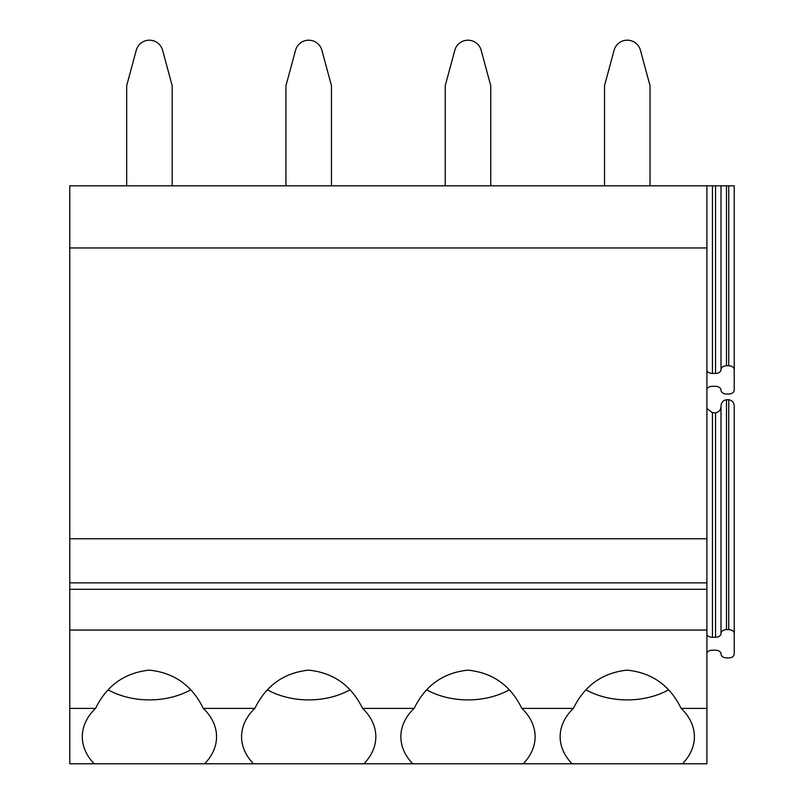 <?xml version="1.0" encoding="UTF-8"?>
<svg xmlns="http://www.w3.org/2000/svg" width="804" height="804" viewBox="0 0 804 804"><rect width="100%" height="100%" fill="white"/><g stroke="black" fill="none" stroke-linecap="round" stroke-linejoin="round"><path stroke-width="1.21" d="M706.907 370.865A6.04 4.271 0 0 0 712.455 373.438L712.455 185.824L69.787 185.824L69.787 763.79L706.907 763.79L706.907 708.404L681.129 708.404C669.923 685.44 651.923 672.687 627.12 670.134C602.477 672.797 584.568 685.551 573.403 708.404A67.124 47.466 180 0 0 560.147 736.735A67.124 47.466 180 0 0 572.116 763.79M712.455 185.824L734.213 185.824L734.213 390.171A5.467 3.859 0 0 1 728.756 394.03L726.484 394.03A5.467 3.859 0 0 1 721.017 390.171A5.467 3.859 0 0 0 715.55 386.312L712.455 386.312A6.04 4.271 0 0 0 706.907 388.885M69.787 708.404L95.565 708.404A67.124 47.466 180 0 0 82.299 736.735A67.124 47.466 180 0 0 94.269 763.79M95.565 708.404C106.731 685.551 124.63 672.797 149.283 670.134C174.076 672.687 192.076 685.44 203.291 708.404L254.848 708.404C266.003 685.551 283.912 672.797 308.565 670.134C333.358 672.687 351.358 685.44 362.564 708.404L414.13 708.404C425.286 685.551 443.195 672.797 467.838 670.134C492.641 672.687 510.64 685.44 521.846 708.404L573.403 708.404M69.787 630.045L706.907 630.045L706.907 708.404M706.907 630.045L706.907 589.312L69.787 589.312M69.787 582.87L706.907 582.87L706.907 589.312M69.787 538.77L706.907 538.77L706.907 582.87M69.787 247.954L706.907 247.954L706.907 538.77M706.907 185.824L706.907 247.954M712.455 373.438L715.55 373.438A5.467 3.859 0 0 0 721.017 369.599A5.467 3.859 0 0 1 726.484 365.76L728.756 365.76A5.467 3.859 0 0 1 734.213 369.629M523.143 763.79A67.124 47.466 180 0 0 535.112 736.735A67.124 47.466 180 0 0 521.846 708.404M414.13 708.404A67.124 47.466 180 0 0 400.864 736.735L400.864 736.745A67.124 47.466 180 0 0 412.834 763.8M426.914 689.973A67.124 47.466 180 0 0 509.063 689.973M363.86 763.79A67.124 47.466 180 0 0 375.83 736.735A67.124 47.466 180 0 0 362.564 708.404M254.848 708.404A67.124 47.466 180 0 0 241.582 736.735L241.582 736.745A67.124 47.466 180 0 0 253.551 763.8M267.631 689.973A67.124 47.466 180 0 0 349.78 689.973M204.578 763.79A67.124 47.466 180 0 0 216.547 736.735A67.124 47.466 180 0 0 203.291 708.404M108.349 689.973A67.124 47.466 180 0 0 190.498 689.973M682.425 763.79A67.124 47.466 180 0 0 694.395 736.735A67.124 47.466 180 0 0 681.129 708.404M586.196 689.973A67.124 47.466 180 0 0 668.345 689.973M706.907 634.738A6.04 4.271 0 0 0 712.455 637.311L715.55 637.311A5.467 3.859 0 0 0 721.017 633.472A5.467 3.859 0 0 1 726.484 629.632L728.746 629.632A5.467 3.859 0 0 1 734.213 633.502L734.213 654.044A5.467 3.859 0 0 1 728.756 657.903L726.525 657.903A5.467 3.859 0 0 1 721.067 654.044A5.467 3.859 0 0 0 715.6 650.195L712.414 650.195A6.04 4.271 0 0 0 706.907 652.707M726.484 629.632L726.484 399.739L728.746 399.739C732.303 400.422 734.122 402.603 734.213 406.311L734.213 633.502M712.455 637.311L712.455 412.794L706.907 408.412M712.455 412.794L715.55 412.794C719.088 412.12 720.907 409.95 721.017 406.271C721.128 402.583 722.947 400.412 726.484 399.739M172.177 185.824L172.177 85.706L162.609 50.29A13.648 13.648 0 0 0 136.248 50.29L126.67 85.706L126.67 185.824M331.459 185.824L331.459 85.706L321.881 50.29A13.648 13.648 0 0 0 295.53 50.29L285.953 85.706L285.953 185.824M490.741 185.824L490.741 85.706L481.164 50.29A13.648 13.648 0 0 0 454.813 50.29L445.235 85.706L445.235 185.824M650.024 185.824L650.024 85.706L640.446 50.29A13.648 13.648 0 0 0 614.085 50.29L604.518 85.706L604.518 185.824M715.55 185.824L715.55 373.438M721.017 369.599L721.017 185.824M726.484 365.76L726.484 185.824M728.756 185.824L728.756 365.76M715.55 412.794L715.55 637.311M721.017 633.472L721.017 406.271M728.746 399.739L728.746 629.632"/></g></svg>
